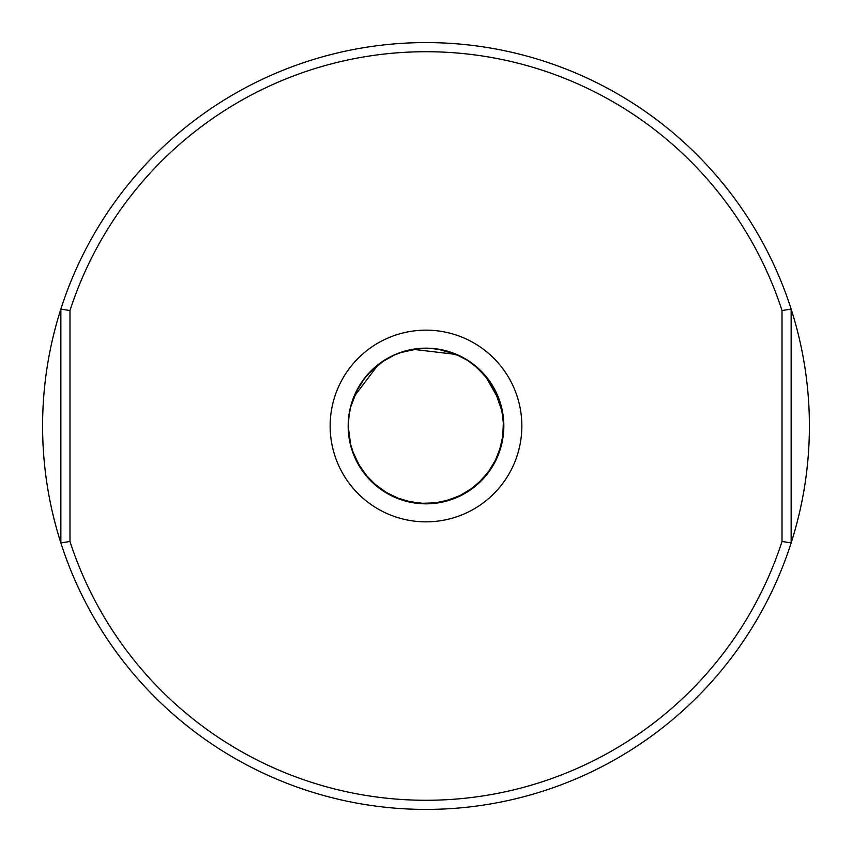 <?xml version="1.0" encoding="UTF-8"?>
<svg xmlns="http://www.w3.org/2000/svg" width="852" height="852" viewBox="0 0 852 852"><rect width="100%" height="100%" fill="white"/><g stroke="black" fill="none" stroke-linecap="round" stroke-linejoin="round"><path stroke-width="1.28" d="M352.771 452.348L355.018 457.897M374.156 484.042L386.286 492.935M402.538 500.209L422.965 503.766M440.718 502.424L460.378 495.821M475.341 486.183L489.485 471.018M498.058 455.415L503.266 435.34M503.372 417.533L498.388 397.405M489.996 381.707L476.023 366.381M461.166 356.573L441.581 349.746M423.849 348.202L412.187 349.416M382.197 361.674L376.85 365.657M356.839 390.301L354.049 396.35M353.761 397.032L352.174 401.367M348.969 414.913L348.191 427.651M353.037 453.094L358.5 464.745M374.433 484.287L388.64 494.277L371.909 481.955M409.418 502.041L411.601 502.478M446.171 501.168L460.921 495.555M480.752 481.305L481.987 480.059M502.872 413.859L493.99 388.171L488.739 379.949M456.81 354.528L412.9 349.288M378.48 364.368L353.782 396.989M363.144 380.12L356.541 390.898M348.873 415.595L348.266 422.23M348.18 424.488L348.393 431.953M351.78 449.43L360.609 468.206M405.094 500.965L425.638 503.83M443.328 501.881L462.753 494.607M477.376 484.458L490.997 468.813M499.027 452.923L503.543 432.688M503.031 414.892L497.366 394.945M488.441 379.534L473.957 364.699M458.77 355.401L438.961 349.256M421.186 348.319L400.845 352.345M384.763 359.991L368.799 373.229M358.298 387.607L351.578 403.252M348.17 425.819L350.545 445.095M356.86 461.741L368.756 478.728M382.228 490.358L400.781 499.634M418.172 503.436L438.897 502.755M456.001 497.813L473.904 487.344M486.588 474.852L497.344 457.119M502.542 440.09L503.543 419.376M500.017 401.931L491.029 383.24M479.612 369.576L466.055 359.278M441.986 349.831L429.44 348.244M403.763 351.418L391.984 355.998M370.929 371.014L362.75 380.652M351.386 403.891L348.787 416.255M349.863 442.103L354.901 457.673M363.964 472.998L378.576 487.706M393.837 496.876L413.699 502.85M431.474 503.638L451.784 499.432M467.801 491.657L483.659 478.281M494.022 463.818L501.594 444.51M503.83 426.841L501.285 406.266M494.831 389.673L485.278 375.572M469.218 361.269L454.105 353.42M433.167 348.5L416.138 348.798M395.381 354.443L380.556 362.824M364.997 377.67L355.944 392.09M349.341 412.56L348.18 426L348.511 433.285M348.17 426A77.83 77.83 0 0 1 484.852 375.061A77.83 77.83 0 0 1 453.179 498.931A77.83 77.83 0 0 1 348.17 426L350.886 446.395M357.478 462.913L369.64 479.676M383.336 491.093L402.123 500.081M419.503 503.553L440.069 502.552M457.226 497.291L475.107 486.385M487.419 473.808L497.824 455.99M502.776 438.759L503.457 418.364M499.89 401.537L484.852 375.061M782.019 310.533L791.146 309.095A383.4 383.4 0 0 1 791.146 542.905L791.146 309.095A383.4 383.4 0 0 0 60.854 309.095L69.981 310.533A374.273 374.273 0 0 1 782.019 310.533L782.019 541.467A374.273 374.273 0 0 1 69.981 541.467L60.854 542.905A383.4 383.4 0 0 0 791.146 542.905L782.019 541.467M60.854 309.095L60.854 542.905A383.4 383.4 0 0 1 60.854 309.095M69.981 541.467L69.981 310.533M330.15 426A95.85 95.85 0 0 1 473.925 342.994A95.85 95.85 0 0 1 473.925 509.006A95.85 95.85 0 0 1 330.15 426M352.195 450.708L361.344 469.314M372.878 482.882L389.779 494.884M406.383 501.317L426.969 503.82M444.627 501.572L463.925 493.968M478.377 483.574L491.721 467.695M499.474 451.677L503.298 435.042M502.829 413.571L498.644 398.076M486.961 377.617L472.892 363.889M457.556 354.858L437.651 349.043M419.855 348.415L399.577 352.792M383.645 360.705L367.904 374.209M357.648 388.768L350.247 408.14"/></g></svg>
